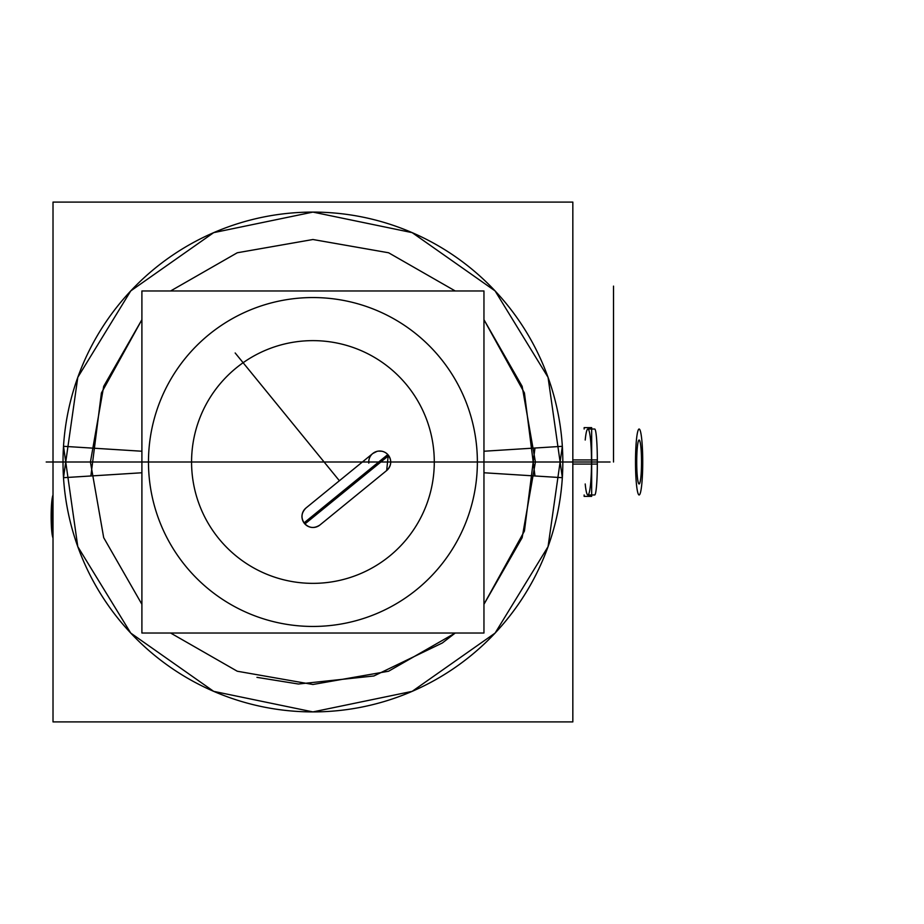 <?xml version="1.0" encoding="UTF-8"?>
<svg xmlns="http://www.w3.org/2000/svg" width="924" height="924" viewBox="0 0 924 924"><rect width="100%" height="100%" fill="white"/><g stroke="black" fill="none" stroke-linecap="round" stroke-linejoin="round"><path stroke-width="1.39" d="M584.141 429.025L584.141 427.627L591.66 427.627L591.66 496.373L584.141 496.373L584.141 494.975M572.834 464.067L597.343 464.067A32.975 2.656 90 0 0 594.698 429.025L587.895 429.025A32.975 3.615 90 0 1 591.51 462A32.975 3.615 -90 0 1 589.189 492.804A32.975 3.615 -90 0 1 585.204 483.98A32.975 3.615 -90 0 0 589.189 492.804A32.975 3.615 -90 0 0 591.51 462L572.834 462L591.51 462A32.975 3.615 90 0 1 587.895 494.975L594.698 494.975A32.975 2.656 90 0 0 597.343 459.933L572.834 459.933M483.957 472.765L562.346 477.696L548.059 377.35L495.102 290.921L412.173 232.64L312.924 212.093L213.675 232.64L130.746 290.921L77.789 377.339L63.513 477.696L90.852 475.976M483.957 451.235L534.973 448.024L524.428 531.057L483.957 604.308L522.152 537.664L535.412 462L562.82 462A249.907 249.907 0 0 1 312.924 711.907A249.907 249.907 0 0 1 63.017 462A249.907 249.907 0 0 1 312.924 212.093A249.907 249.907 0 0 1 562.832 462A249.907 249.907 0 0 1 312.924 711.907A249.907 249.907 0 0 1 63.017 462L90.413 462L63.017 462A249.907 249.907 0 0 1 312.924 212.093A249.907 249.907 0 0 1 562.832 462L535.412 462L562.832 462A249.907 249.907 0 0 1 312.924 711.907A249.907 249.907 0 0 1 63.017 462L141.903 462L63.017 462A249.907 249.907 0 0 1 312.924 212.093A249.907 249.907 0 0 1 562.832 462A249.907 249.907 0 0 1 312.924 711.907A249.907 249.907 0 0 1 63.017 462A249.907 249.907 0 0 1 312.924 212.093A249.907 249.907 0 0 1 562.832 462L562.82 462A249.907 249.907 0 0 1 312.924 711.907A249.907 249.907 0 0 1 63.017 462L90.413 462L103.696 537.664L141.903 604.308M141.903 451.235L63.513 446.304L77.789 546.65L130.746 633.079L213.675 691.36L312.924 711.907L412.173 691.36L495.102 633.079L548.059 546.662L562.346 446.304L534.973 448.024M148.475 462A164.449 164.449 0 0 0 312.924 626.449A164.449 164.449 0 0 0 477.373 462A164.449 164.449 0 0 0 312.924 297.551A164.449 164.449 0 0 0 148.475 462A164.449 164.449 0 0 1 312.924 297.551A164.449 164.449 0 0 1 477.373 462A164.449 164.449 0 0 1 312.924 626.449A164.449 164.449 0 0 1 148.475 462A164.449 164.449 0 0 0 312.924 626.449A164.449 164.449 0 0 0 477.373 462A164.449 164.449 0 0 0 312.924 297.551A164.449 164.449 0 0 0 148.475 462A164.449 164.449 0 0 1 312.924 297.551A164.449 164.449 0 0 1 477.373 462A164.449 164.449 0 0 1 312.924 626.449A164.449 164.449 0 0 1 148.475 462A164.449 164.449 0 0 0 312.924 626.449A164.449 164.449 0 0 0 477.373 462A164.449 164.449 0 0 0 312.924 297.551A164.449 164.449 0 0 0 148.475 462M141.903 472.765L90.875 475.976L101.421 392.943L141.903 319.692L103.696 386.336L90.436 462M141.903 290.968L141.903 633.032L483.957 633.032L483.957 290.968L141.903 290.968M426.103 418.191A121.356 121.356 0 0 1 331.092 581.993A121.356 121.356 0 0 1 191.857 453.649A121.356 121.356 0 0 1 426.103 418.191M53.014 202.09L53.014 721.91L572.834 721.91L572.834 202.09L53.014 202.09M368.792 463.109A10.996 10.996 -129.2 0 1 372.788 453.499A10.996 10.996 50.8 0 1 388.669 455.624L304.885 523.966A10.996 10.996 -129.2 0 1 306.006 507.981A10.996 10.996 -129.2 0 0 304.435 523.446L388.253 455.07A10.996 10.996 50.8 0 0 372.926 453.395M377.027 451.362L372.788 453.499A10.996 10.996 -129.2 0 1 388.253 455.07L386.682 470.535A10.996 10.996 50.8 0 0 387.803 454.55C392.007 460.198 391.626 465.534 386.682 470.535L319.9 525.017A10.996 10.996 -129.2 0 1 304.019 522.903C308.708 528.147 313.998 528.851 319.9 525.017L319.9 525.017A10.996 10.996 -129.2 0 1 304.435 523.446L388.253 455.07L304.435 523.446M387.803 454.55L304.019 522.903M585.204 483.98A32.975 3.615 -90 0 0 589.189 492.804A32.975 3.615 -90 0 0 591.51 462L63.017 462A249.907 249.907 0 0 1 312.924 212.093A249.907 249.907 0 0 1 562.832 462L63.017 462M112.15 462L46.2 462L112.15 462M101.166 462L57.196 462L101.166 462M613.513 462L613.513 286.117L613.513 462M636.717 460.614A21.98 2.414 -90 0 0 639.119 483.98A21.98 2.414 -90 0 0 641.522 460.614A21.98 2.414 -90 0 1 639.119 483.98A21.98 2.414 -90 0 1 636.717 460.614M641.522 463.386A21.98 2.414 -90 0 0 639.119 440.02A21.98 2.414 -90 0 0 636.717 463.386A21.98 2.414 -90 0 1 639.119 440.02A21.98 2.414 -90 0 1 641.522 463.386M485.423 462L312.924 462L485.423 462M642.723 464.067A32.975 3.615 -90 0 0 639.119 429.025A32.975 3.615 -90 0 0 635.516 464.067A32.975 3.615 -90 0 1 639.119 429.025A32.975 3.615 -90 0 1 642.723 464.067M585.204 440.02A32.975 3.615 90 0 1 589.189 431.196A32.975 3.615 90 0 1 591.51 462M635.516 459.933A32.975 3.615 -90 0 0 639.119 494.975A32.975 3.615 -90 0 0 642.723 459.933A32.975 3.615 -90 0 1 639.119 494.975A32.975 3.615 -90 0 1 635.516 459.933M101.247 462L57.103 462L101.247 462M93.694 462L64.668 462L93.694 462M53.014 502.91A14.507 1.594 90 0 0 51.987 517.544A14.507 1.594 90 0 1 53.014 502.91M51.987 515.511A14.507 1.594 90 0 0 53.014 530.133A14.507 1.594 90 0 1 51.987 515.511M51.155 515.142A22.072 2.414 90 0 0 53.014 538.022A22.072 2.414 90 0 1 51.155 515.142M53.014 495.033A22.072 2.414 90 0 0 51.155 517.914A22.072 2.414 90 0 1 53.014 495.033M90.506 462L141.903 462M535.342 462L483.957 462M597.354 462L562.832 462L597.354 462M475.49 462L150.358 462L475.49 462M191.568 462L378.667 462L191.568 462M390.725 462L434.28 462L390.725 462M483.448 462L318.283 462L483.448 462M482.686 462L319.046 462L482.686 462M317.821 462L483.91 462L317.821 462M472.407 462L329.325 462L472.407 462M471.483 462L330.249 462L471.483 462M610.059 462L343.451 462L610.059 462M483.726 462L318.006 462L483.726 462M320.998 462L480.734 462L320.998 462M477.835 462L323.897 462L477.835 462M609.875 462L355.474 462L609.875 462M484.753 462L316.978 462L484.753 462M488.808 462L380.85 462L488.808 462M342.723 462L481.878 462L342.723 462M346.107 462L455.636 462L346.107 462M339.397 480.746L235.17 352.98L339.397 480.746M572.834 462L562.832 462M256.953 677.35L298.394 684.014L373.92 675.964L442.342 642.977L455.232 633.032L388.588 671.228L312.924 684.488L237.26 671.228L170.617 633.032M534.973 475.976L524.428 392.943L483.957 319.692L522.152 386.336L535.412 462M455.232 290.968L388.588 252.772L312.924 239.512L237.26 252.772L170.617 290.968L237.272 252.772L312.936 239.512L388.6 252.772L455.232 290.968M319.9 525.017L386.682 470.535M381.797 451.224L378.355 451.12M304.885 523.966C300.693 518.318 301.062 512.993 306.006 507.981L372.788 453.499L306.006 507.981M381.462 451.166L378.378 451.108M376.9 451.397L372.788 453.499"/></g></svg>
